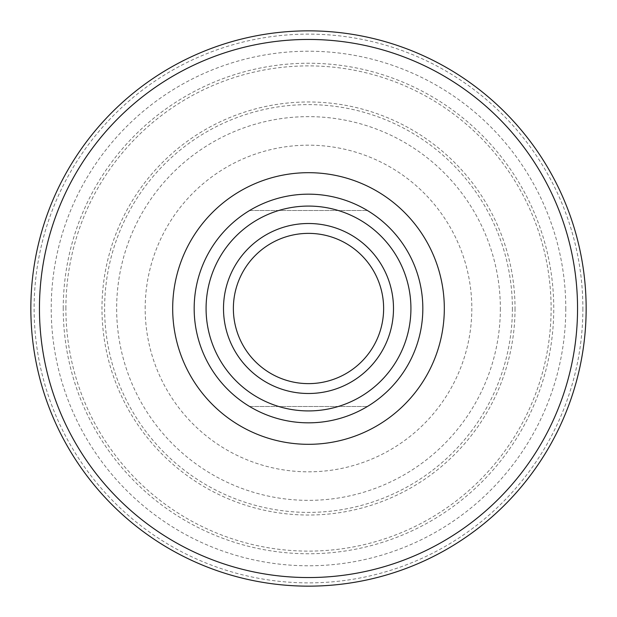 <?xml version="1.0" encoding="UTF-8"?>
<svg xmlns="http://www.w3.org/2000/svg" width="617" height="617" viewBox="0 0 617 617"><rect width="100%" height="100%" fill="white"/><g stroke="black" fill="none" stroke-linecap="round" stroke-linejoin="round"><path stroke-width="0.46" stroke-dasharray="3.08 2.31" d="M586.15 308.5A277.65 277.65 0 0 1 308.5 586.15A277.65 277.65 0 0 1 30.85 308.5A277.65 277.65 0 0 1 308.5 30.85A277.65 277.65 0 0 1 586.15 308.5A277.65 277.65 0 0 0 308.5 30.85A277.65 277.65 0 0 0 30.85 308.5M194.17 308.5A114.33 114.33 0 0 1 308.5 194.17A114.33 114.33 0 0 1 422.83 308.5A114.33 114.33 0 0 1 308.5 422.83A114.33 114.33 0 0 1 194.17 308.5A114.33 114.33 0 0 0 308.5 422.83A114.33 114.33 0 0 0 422.83 308.5M249.615 406.495A114.33 114.33 0 0 0 367.385 406.495A114.33 114.33 0 0 1 249.615 406.495L367.385 406.495L249.615 406.495M233.373 308.5A75.127 75.127 0 0 1 308.5 233.373A75.127 75.127 0 0 1 383.627 308.5A75.127 75.127 0 0 1 308.5 383.627A75.127 75.127 0 0 1 233.373 308.5M145.18 308.5A163.32 163.32 0 0 1 308.5 145.18A163.32 163.32 0 0 1 471.82 308.5A163.32 163.32 0 0 1 308.5 471.82A163.32 163.32 0 0 1 145.18 308.5M249.615 210.505A114.33 114.33 0 0 1 367.385 210.505A114.33 114.33 0 0 0 249.615 210.505L367.385 210.505L249.615 210.505M63.242 308.5A245.257 245.257 0 0 1 308.5 63.242A245.257 245.257 0 0 1 553.758 308.5A245.257 245.257 0 0 1 308.5 553.758A245.257 245.257 0 0 1 63.242 308.5M65.888 308.5A242.612 242.612 0 0 1 308.5 65.888A242.612 242.612 0 0 1 551.112 308.5A242.612 242.612 0 0 1 308.5 551.112A242.612 242.612 0 0 1 65.888 308.5M565.781 308.5A257.281 257.281 0 0 1 308.5 565.781A257.281 257.281 0 0 1 51.219 308.5A257.281 257.281 0 0 1 308.5 51.219A257.281 257.281 0 0 1 565.781 308.5M582.88 308.5A274.38 274.38 0 0 1 308.5 582.88A274.38 274.38 0 0 1 34.12 308.5A274.38 274.38 0 0 1 308.5 34.12A274.38 274.38 0 0 1 582.88 308.5M512.388 308.5A203.888 203.888 0 0 1 308.5 512.388A203.888 203.888 0 0 1 104.612 308.5A203.888 203.888 0 0 1 308.5 104.612A203.888 203.888 0 0 1 512.388 308.5M500.356 308.5A191.856 191.856 0 0 1 308.5 500.356A191.856 191.856 0 0 1 116.644 308.5A191.856 191.856 0 0 1 308.5 116.644A191.856 191.856 0 0 1 500.356 308.5M515.025 308.5A206.525 206.525 0 0 1 308.5 515.025A206.525 206.525 0 0 1 101.975 308.5A206.525 206.525 0 0 1 308.5 101.975A206.525 206.525 0 0 1 515.025 308.5"/><path stroke-width="0.93" d="M223.501 308.5A84.999 84.999 0 0 0 308.5 393.499A84.999 84.999 0 0 0 393.499 308.5A84.999 84.999 0 0 0 308.5 223.501A84.999 84.999 0 0 0 223.501 308.5M410.922 308.5A102.422 102.422 0 0 1 308.5 410.922A102.422 102.422 0 0 1 206.078 308.5A102.422 102.422 0 0 1 308.5 206.078A102.422 102.422 0 0 1 410.922 308.5M586.15 308.5A277.65 277.65 0 0 1 308.5 586.15A277.65 277.65 0 0 1 30.85 308.5A277.65 277.65 0 0 1 308.5 30.85A277.65 277.65 0 0 1 586.15 308.5A277.65 277.65 0 0 1 308.5 586.15A277.65 277.65 0 0 1 30.85 308.5M422.83 308.5A114.33 114.33 0 0 1 308.5 422.83A114.33 114.33 0 0 1 194.17 308.5A114.33 114.33 0 0 1 308.5 194.17A114.33 114.33 0 0 1 422.83 308.5M233.373 308.5A75.127 75.127 0 0 1 308.5 233.373A75.127 75.127 0 0 1 383.627 308.5A75.127 75.127 0 0 1 308.5 383.627A75.127 75.127 0 0 1 233.373 308.5M577.551 308.5A269.051 269.051 0 0 1 308.5 577.551A269.051 269.051 0 0 1 39.449 308.5A269.051 269.051 0 0 1 308.5 39.449A269.051 269.051 0 0 1 577.551 308.5M444.317 308.5A135.817 135.817 0 0 1 308.5 444.317A135.817 135.817 0 0 1 172.683 308.5A135.817 135.817 0 0 1 308.5 172.683A135.817 135.817 0 0 1 444.317 308.5"/></g></svg>

